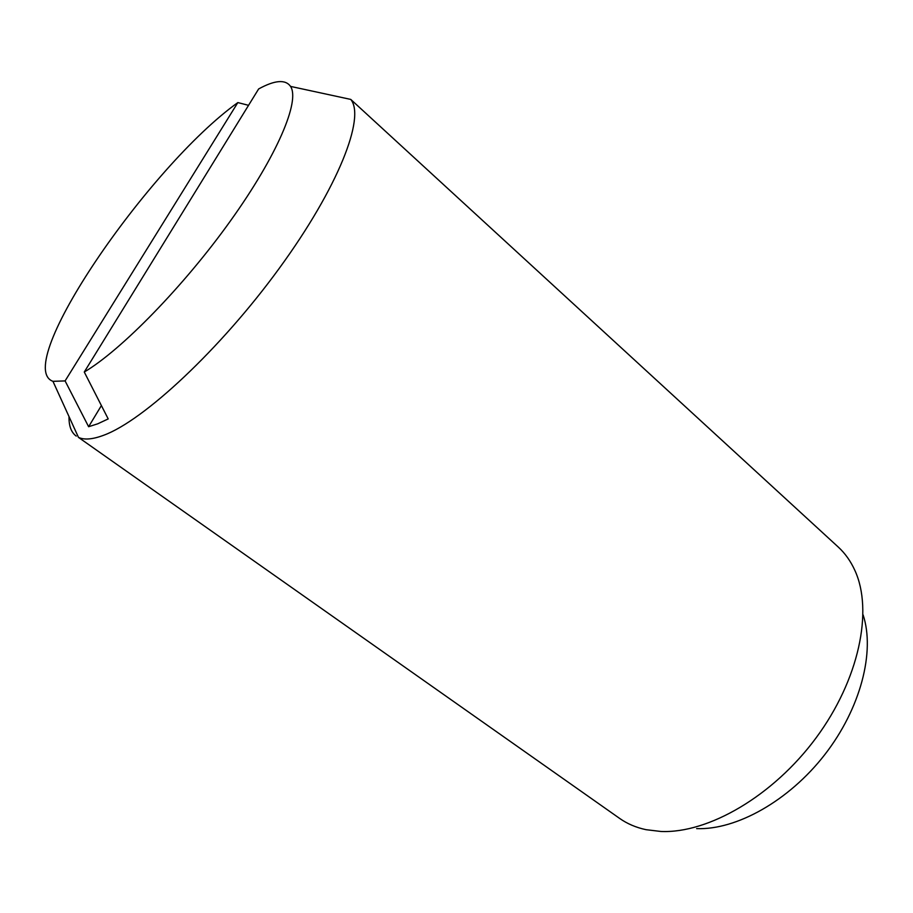 <?xml version="1.0" encoding="UTF-8"?>
<svg xmlns="http://www.w3.org/2000/svg" width="913" height="913" viewBox="0 0 913 913"><rect width="100%" height="100%" fill="white"/><g stroke="black" fill="none" stroke-linecap="round" stroke-linejoin="round"><path stroke-width="1.37" d="M619.665 818.436C627.277 823.8 636.053 827.543 646.016 829.677L660.886 831.469C708.248 833.603 773.128 796.079 816.096 737.852C859.156 679.671 873.387 610.592 854.876 570.42C850.665 561.141 845.13 553.358 838.271 547.058L350.752 99.414C365.622 117.218 338.289 187.462 279.241 268.365C220.375 349.268 143.546 420.756 103.648 435.273C92.681 439.393 84.293 440.1 78.484 437.395L619.665 818.436M69.023 416.625C68.817 425.937 71.225 432.42 76.236 436.094M84.27 372.025C121.281 350.136 183.639 286.374 230.418 220.946C277.324 155.461 300.24 100.898 290.539 86.404C285.484 79.226 274.847 80.07 258.641 88.949L84.27 372.025L108.202 418.919L97.737 423.803L88.618 426.725L65.097 380.915L237.848 102.576C148.442 166.497 11.447 366.318 52.954 381.326L65.097 380.915M237.848 102.576L248.553 105.326M696.619 828.616C736.3 830.179 788.775 800.963 824.724 754.709C860.697 708.465 875.27 651.54 863.105 614.871M101.389 405.566L88.618 426.725M52.954 381.326L78.484 437.395M290.539 86.404L350.752 99.414"/></g></svg>
